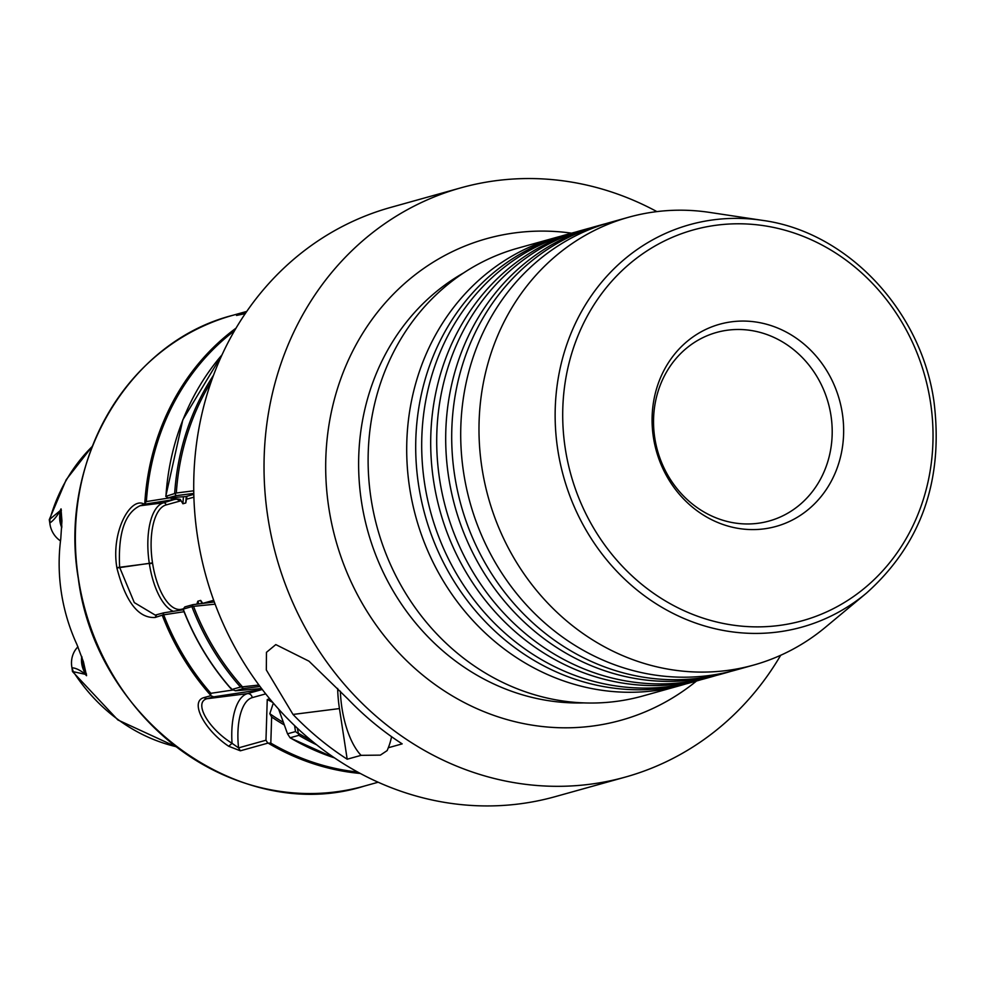 <?xml version="1.0" encoding="UTF-8"?>
<svg xmlns="http://www.w3.org/2000/svg" width="985" height="985" viewBox="0 0 985 985"><rect width="100%" height="100%" fill="white"/><g stroke="black" fill="none" stroke-linecap="round" stroke-linejoin="round"><path stroke-width="1.48" d="M700.84 679.749A232.472 210.519 -105.6 0 1 696.358 681.054A232.472 210.519 -105.6 0 1 668.987 686.57A232.472 210.519 -105.6 0 1 424.621 483.598A232.472 210.519 -105.6 0 1 571.411 233.211A232.472 210.519 -105.6 0 1 575.917 232.017M715.836 675.562A232.472 210.519 -105.6 0 1 711.355 676.867A232.472 210.519 -105.6 0 1 683.984 682.383A232.472 210.519 -105.6 0 1 439.63 479.412A232.472 210.519 -105.6 0 1 586.407 229.025A232.472 210.519 -105.6 0 1 590.926 227.83M730.833 671.376A232.472 210.519 -105.6 0 1 726.351 672.681A232.472 210.519 -105.6 0 1 698.993 678.197A232.472 210.519 -105.6 0 1 454.627 475.226A232.472 210.519 -105.6 0 1 601.404 224.839A232.472 210.519 -105.6 0 1 605.923 223.644M685.843 683.922A232.472 210.519 -105.6 0 1 681.361 685.24A232.472 210.519 -105.6 0 1 653.991 690.756A232.472 210.519 -105.6 0 1 409.625 487.784A232.472 210.519 -105.6 0 1 556.414 237.397A232.472 210.519 -105.6 0 1 560.921 236.203M586.407 229.025L580.411 230.699A232.472 210.519 74.4 0 0 433.622 481.086A232.472 210.519 74.4 0 0 677.988 684.058A232.472 210.519 74.4 0 0 705.358 678.542L711.355 676.867M601.404 224.839L595.408 226.513A232.472 210.519 74.4 0 0 448.618 476.9A232.472 210.519 74.4 0 0 692.984 679.872A232.472 210.519 74.4 0 0 720.355 674.356L726.351 672.681M571.411 233.211L565.415 234.886A232.472 210.519 74.4 0 0 418.625 485.273A232.472 210.519 74.4 0 0 662.991 688.244A232.472 210.519 74.4 0 0 690.362 682.728L696.358 681.054M628.689 217.229L610.404 222.339A232.472 210.519 74.4 0 0 463.627 472.714A232.472 210.519 74.4 0 0 707.981 675.685A232.472 210.519 74.4 0 0 735.352 670.169L753.636 665.072A232.472 210.519 74.4 0 0 825.368 627.31L866.394 593.179A208.894 189.169 -105.6 0 1 557.769 449.689A208.894 189.169 -105.6 0 1 762.378 220.357L709.606 212.403A232.472 210.519 74.4 0 0 628.689 217.229A232.472 210.519 74.4 0 0 481.911 467.616A232.472 210.519 74.4 0 0 753.636 665.072M388.299 747.75L387.167 750.582L380.37 755.126L361.076 755.347L347.188 759.213A305.879 276.994 -105.6 0 1 293.013 714.445L266.332 669.972L266.467 652.329L275.8 644.596L308.982 661.181L348.013 699.104A305.879 276.994 74.4 0 0 402.175 743.872L388.299 747.75A61.181 25.721 -97.2 0 0 391.574 736.694M728.087 330.123A97.884 88.638 -105.6 0 1 829.801 409.206A97.884 88.638 -105.6 0 1 769.174 521.003A97.884 88.638 -105.6 0 1 757.65 523.331A97.884 88.638 -105.6 0 1 655.936 444.247A97.884 88.638 -105.6 0 1 716.563 332.45A97.884 88.638 -105.6 0 1 728.087 330.123M732.015 321.75A104.952 95.04 -105.6 0 1 842.335 413.38A104.952 95.04 -105.6 0 1 763.72 528.908A104.952 95.04 -105.6 0 1 653.4 437.278A104.952 95.04 -105.6 0 1 732.015 321.75M556.414 237.397L517.827 248.171A232.472 210.519 74.4 0 0 371.037 498.545A232.472 210.519 74.4 0 0 642.774 696.001L681.361 685.24M656.909 211.615A305.879 276.994 74.4 0 0 461.005 187.803A305.879 276.994 74.4 0 0 267.871 517.26A305.879 276.994 74.4 0 0 625.413 777.067A305.879 276.994 74.4 0 0 780.699 655.271M61.87 526.372L60.676 519.834L61.119 509.085L60.257 510.833C56.367 517.027 52.882 521.065 49.804 522.986L49.262 519.698L60.134 510.698L61.008 508.863L61.932 520.917L60.762 538.869A176.5 159.829 74.4 0 0 61.366 592.638A176.5 159.829 74.4 0 0 76.928 644.51L83.417 661.748L86.545 675.71L85.153 674.269L72.459 671.524L71.979 667.842C75.328 667.83 79.748 669.911 85.239 674.06L86.569 675.402L82.814 664.555L81.927 657.007M273.325 703.105L269.816 713.706L271.638 717.018L270.813 743.109L267.822 743.146L240.365 750.804L228.717 746.273C204.326 730.045 189.563 701.665 203.772 697.663L210.728 695.718L210.864 693.305L233.334 689.956M184.047 611.734L163.042 614.923L155.113 617.484C138.38 618.383 125.649 601.884 116.907 568A244.403 221.317 -105.6 0 1 116.883 567.828A244.403 221.317 -105.6 0 1 116.858 567.643C110.714 531.223 130.943 496.231 144.106 504.123L146.371 501.574L169.58 497.893L180.28 499.358L182.902 503.766L185.771 502.966L186.818 497.351M461.005 187.803L390.7 207.416A305.879 276.994 74.4 0 0 197.566 536.874A305.879 276.994 74.4 0 0 555.109 796.68L625.413 777.067M271.638 717.018A223.57 202.454 74.4 0 0 284.296 724.948M255.3 689.057L256.235 690.362L261.776 688.811M202.775 603.411L200.681 600.407L197.813 601.219L196.852 604.162M269.718 698.821L267.255 699.51L272.722 702.391M215.124 604.162L192.284 606.477L183.21 609.124A244.403 221.317 74.4 0 0 231.389 689.008L230.638 687.789L231.955 689.438L240.512 687.05L258.932 685.031M297.322 728.186L298.824 735.339L290.082 737.777L287.522 733.813L295.5 731.584L294.589 725.588M183.21 609.124L184.848 606.908L192.912 604.655L214.299 601.958M232.743 315.323A244.403 221.317 74.4 0 0 78.431 578.552A244.403 221.317 74.4 0 0 364.118 786.141C240.783 825.122 95.89 719.85 78.332 578.601C58.14 461.559 128.309 341.894 232.743 315.323L246.016 311.617L236.511 315.446L245.277 313.612M241.584 690.251L252.751 689.278M222.13 354.649L182.841 419.795L165.763 496.378L176.315 493.005L193.75 490.801M92.221 446.513A174.296 157.834 74.4 0 0 49.94 519.12L49.804 522.986A23 20.833 74.4 0 0 60.504 540.9M77.963 646.813A23 20.833 74.4 0 0 71.979 667.842L73.272 671.585A174.296 157.834 74.4 0 0 175.958 746.642M86.545 675.71L85.153 674.269M81.755 656.49A23 20.833 -105.6 0 0 85.609 673.949A9.788 1.379 -33.3 0 1 86.077 673.851L86.471 673.962M61.809 527.701A23 20.833 -105.6 0 1 60.627 510.722A9.788 2.352 -163.6 0 0 61.095 510.55L61.415 510.242M60.134 510.698L61.008 508.863M193.799 493.411L176.229 495.627L168.164 497.881L185.894 496.551L187.212 499.038L185.894 496.551L193.811 494.347M180.28 499.358L180.427 500.934L176.598 499.149L144.216 504.246L139.993 505.773C124.763 513.05 117.978 533.513 119.641 567.175A242.187 219.323 74.4 0 0 119.702 567.52L134.305 602.598L155.236 615.096L163.805 612.818L183.272 609.752M165.763 496.378L168.164 497.881M175.047 493.805L176.229 495.627M192.912 604.655L192.284 606.477M139.993 505.773L163.498 502.806L176.524 498.829M163.805 612.818L163.042 614.923M260.003 686.471L243.418 688.564L235.489 690.78L261.542 688.503M256.235 690.362L213.733 696.838L206.825 698.759C193.552 702.527 208.057 728.395 232.041 743.306L238.555 747.874L265.962 740.228L267.255 699.51M278.607 709.126L287.522 733.813M231.955 689.438L235.489 690.78M241.891 687.333L243.418 688.564M295.5 731.584L298.086 733.517M267.822 743.146L265.962 740.228M240.365 750.804L238.555 747.874A50.469 21.227 -97.2 0 1 252.246 697.626A4.593 4.149 74.4 0 0 247.432 693.625L262.281 689.475M228.717 746.273L232.041 743.306A55.061 23.148 82.8 0 1 247.432 693.625L206.825 698.759L203.772 697.663M213.733 696.838L210.728 695.718M340.367 691.199A61.181 25.721 -97.2 0 0 361.076 755.347M337.658 688.429A67.3 28.294 -97.2 0 0 339.443 708.572L347.188 759.213M565.255 448.421A202.873 183.715 74.4 0 0 778.507 625.549A202.873 183.715 74.4 0 0 930.48 402.237A202.873 183.715 74.4 0 0 717.228 225.109A202.873 183.715 74.4 0 0 565.255 448.421M463.75 272.833A228.803 207.195 74.4 0 0 361.495 501.722A228.803 207.195 74.4 0 0 583.736 702.896M571.583 233.162A249.993 226.39 74.4 0 0 328.83 507.915A249.993 226.39 74.4 0 0 696.53 681.004M360.301 773.459A244.403 221.317 -105.6 0 1 268.917 743.576M210.31 694.893A244.403 221.317 -105.6 0 1 162.328 615.477M163.719 614.911A243.48 220.492 74.4 0 0 210.864 693.305M270.813 743.109A243.48 220.492 74.4 0 0 357.69 772.043M269.816 713.706A221.76 200.829 74.4 0 0 283.385 722.436M197.813 601.219A212.588 192.518 74.4 0 0 198.859 603.904M200.681 600.407A212.588 192.518 74.4 0 0 201.9 603.522M240.512 687.05A244.403 221.317 -105.6 0 1 191.927 606.698M316.665 744.82A244.403 221.317 -105.6 0 1 298.824 735.339M290.119 737.765A244.403 221.317 74.4 0 0 334.506 757.884M193.737 606.858A243.184 220.209 74.4 0 0 242.679 687.087M298.073 733.086A243.184 220.209 74.4 0 0 311.248 740.437M144.82 502.695A244.403 221.317 -105.6 0 1 236.055 328.14M211.172 381.786A243.184 220.209 74.4 0 0 176.315 493.005M183.456 496.736A212.588 192.518 74.4 0 0 182.902 503.766M171.255 497.647A221.76 200.829 74.4 0 0 171.181 498.508M186.263 496.662A212.588 192.518 74.4 0 0 185.771 502.966M234.553 330.701A243.48 220.492 74.4 0 0 146.371 501.574M174.641 493.756A244.403 221.317 -105.6 0 1 213.548 375.223M222.044 354.822A244.403 221.317 74.4 0 0 165.936 496.194M116.858 567.643L149.314 563.42A55.061 23.148 82.8 0 1 163.498 502.806A2.45 2.216 74.4 0 1 166.071 504.936A52.611 22.126 -97.2 0 0 152.515 562.866L152.577 563.211A52.611 22.126 -97.2 0 0 182.016 609.136L183.247 608.804M116.907 568L152.515 562.866M173.311 611.328A55.061 23.148 82.8 0 1 149.375 563.777L152.577 563.211M193.897 497.179L187.212 499.038M180.427 500.934L166.071 504.936M203.156 603.239L213.696 600.296M182.016 609.136A2.45 2.216 -105.6 0 1 182.016 609.949M156.677 614.812L155.113 617.484M265.716 693.871L252.246 697.626M293.013 714.445L339.443 708.572M866.394 593.179C921.098 544.237 943.642 480.508 934.026 402.003C921.431 310.484 847.1 231.623 762.378 220.357M364.118 786.141L378.142 782.225M230.601 688.33C210.224 664.974 194.365 638.575 183.025 609.112M290.44 738.061L334.666 757.994M92.331 446.242L66.204 479.707L49.262 519.686M176.192 746.827L117.868 719.949L72.459 671.524"/></g></svg>
